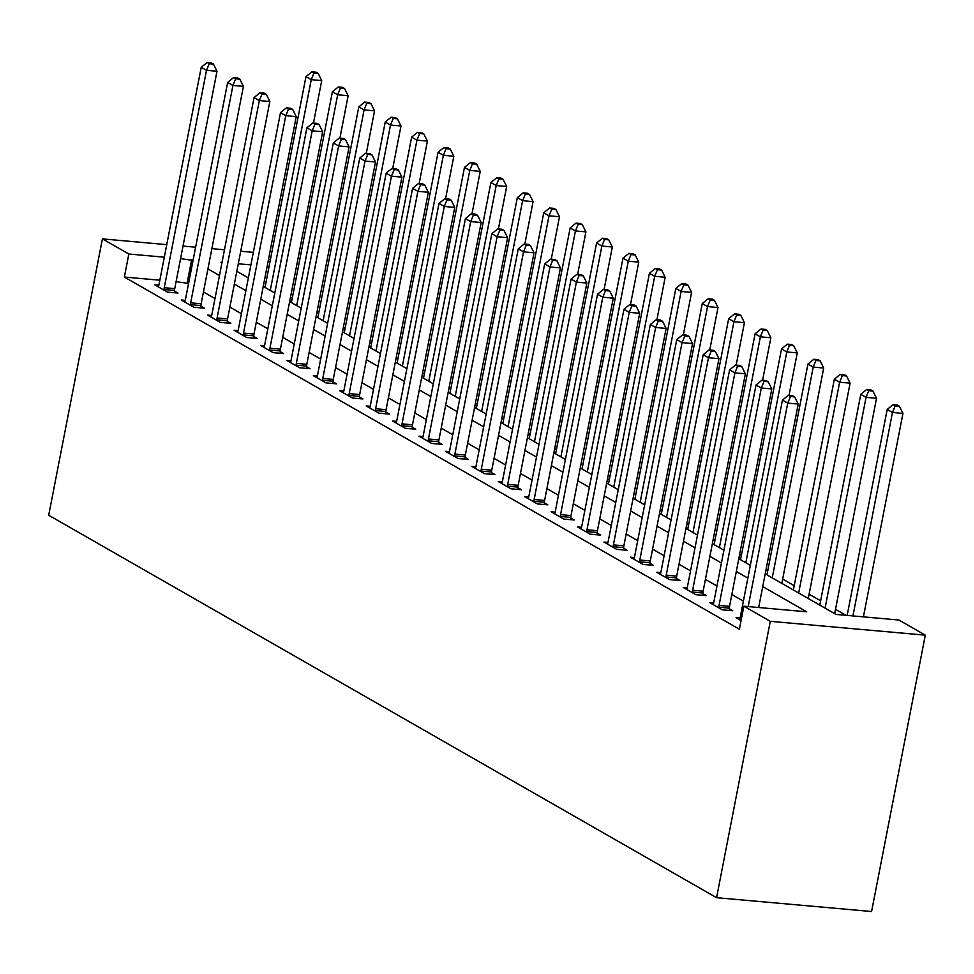 <?xml version="1.0" encoding="UTF-8"?>
<svg xmlns="http://www.w3.org/2000/svg" width="974" height="974" viewBox="0 0 974 974"><rect width="100%" height="100%" fill="white"/><g stroke="black" fill="none" stroke-linecap="round" stroke-linejoin="round"><path stroke-width="1.46" d="M765.211 573.856L836.045 614.424L898.88 620.024L925.3 635.158L871.584 911.518L716.572 897.687L48.7 515.246L102.416 238.886L128.836 254.019L124.355 277.042L739.4 629.228L743.88 606.193L806.716 611.806L762.727 586.616M268.556 259.096L270.309 260.095M845.931 615.3L835.497 609.334M820.632 600.812L809.077 594.201M794.212 585.691L782.67 579.067M767.792 570.557L766.039 569.559M741.372 555.423L739.619 554.425M714.953 540.302L713.199 539.304M688.533 525.169L686.78 524.17M662.113 510.047L660.372 509.037M635.693 494.914L633.952 493.915M609.274 479.792L607.533 478.782M582.854 464.659L581.113 463.661M556.434 449.538L554.693 448.527M530.014 434.404L528.273 433.406M503.607 419.27L501.853 418.272M477.187 404.149L475.434 403.151M450.767 389.016L449.014 388.017M424.347 373.894L422.594 372.884M397.928 358.761L396.174 357.762M371.508 343.639L369.755 342.629M345.088 328.506L343.335 327.507M318.668 313.385L316.915 312.374M292.249 298.251L290.495 297.253M743.381 601.128L731.827 594.517M716.961 586.007L705.407 579.384M690.542 570.874L678.988 564.263M664.122 555.74L652.568 549.129M637.702 540.619L626.148 534.008M611.282 525.485L599.74 518.874M584.863 510.364L573.321 503.753M558.443 495.23L546.901 488.619M532.023 480.109L520.481 473.498M505.603 464.975L494.062 458.364M479.184 449.854L467.642 443.231M452.764 434.721L441.222 428.11M426.344 419.587L414.802 412.976M399.924 404.466L388.382 397.855M373.505 389.332L361.963 382.721M347.097 374.211L335.543 367.6M320.677 359.077L309.123 352.466M294.258 343.956L282.704 337.345M267.838 328.822L256.284 322.211M241.418 313.701L229.864 307.078M214.998 298.568L203.444 291.957M188.579 283.434L176.087 281.656M159.846 280.208L124.355 277.042M158.847 285.236L154.829 284.871L167.504 292.139L177.986 293.064L174.541 291.104M185.267 300.357L181.249 300.004L193.923 307.26L204.406 308.198L200.961 306.226M211.687 315.491L207.669 315.126L220.343 322.394L230.826 323.319L227.38 321.359M238.106 330.612L234.089 330.259L246.763 337.515L257.246 338.453L253.8 336.48M264.526 345.746L260.508 345.38L273.183 352.649L283.665 353.586L280.22 351.614M290.946 360.867L286.928 360.514L299.602 367.77L310.073 368.708L306.64 366.735M317.366 376.001L313.348 375.635L326.022 382.904L336.493 383.841L333.059 381.869M343.785 391.134L339.768 390.769L352.442 398.025L362.912 398.963L359.479 397.002M370.205 406.255L366.175 405.902L378.862 413.159L389.332 414.096L385.899 412.124M396.625 421.389L392.595 421.024L405.281 428.292L415.752 429.217L412.319 427.257M423.045 436.51L419.015 436.157L431.701 443.413L442.172 444.351L438.738 442.379M449.464 451.644L445.435 451.279L458.121 458.547L468.591 459.472L465.158 457.512M475.884 466.765L471.854 466.412L484.541 473.668L495.011 474.606L491.578 472.633M502.304 481.899L498.274 481.533L510.96 488.802L521.431 489.739L517.998 487.767M528.724 497.02L524.694 496.667L537.38 503.923L547.851 504.861L544.417 502.888M555.143 512.154L551.114 511.788L563.8 519.057L574.27 519.994L570.837 518.022M581.563 527.287L577.533 526.922L590.22 534.178L600.69 535.116L597.245 533.143M607.971 542.408L603.953 542.055L616.639 549.312L627.11 550.249L623.664 548.277M634.391 557.542L630.373 557.177L643.059 564.445L653.53 565.37L650.084 563.41M660.81 572.663L656.793 572.31L669.467 579.567L679.949 580.504L676.504 578.532M687.23 587.797L683.212 587.432L695.886 594.7L706.369 595.625L702.924 593.665M713.65 602.918L709.632 602.565L722.306 609.821L732.789 610.759L729.343 608.787M740.07 618.052L736.052 617.686L741.08 620.572M743.88 606.193L770.288 621.327L716.572 897.687M770.288 621.327L925.3 635.158M222.035 262.335L221.001 262.237L221.95 262.785M236.828 271.296L248.37 277.907M263.248 286.429L274.79 293.04M289.668 301.55L301.209 308.161M316.075 316.684L327.629 323.295M342.495 331.805L354.049 338.428M368.915 346.939L380.469 353.55M395.334 362.072L406.889 368.683M421.754 377.194L433.308 383.805M448.174 392.327L459.728 398.938M474.594 407.449L486.148 414.06M501.013 422.582L512.567 429.193M527.433 437.703L538.987 444.314M553.853 452.837L565.395 459.448M580.273 467.958L591.815 474.569M606.692 483.092L618.234 489.703M633.112 498.225L644.654 504.836M659.532 513.347L671.074 519.958M685.952 528.48L697.494 535.091M712.371 543.602L723.913 550.213M738.791 558.735L750.333 565.346M269.055 266.523L267.144 266.352M250.902 264.904L238.289 263.784M253.337 252.351L240.724 251.231M224.483 249.782L211.869 248.65M195.616 247.201L183.002 246.081M166.761 244.632L102.416 238.886M193.059 260.411L180.567 258.634M164.326 257.185L128.836 254.019M747.849 578.106L736.307 571.482M721.43 562.972L709.888 556.361M695.022 547.838L683.468 541.227M668.602 532.717L657.048 526.106M642.183 517.584L630.628 510.973M615.763 502.462L604.209 495.851M589.343 487.329L577.789 480.718M562.923 472.207L551.369 465.596M536.504 457.074L524.949 450.463M510.084 441.952L498.53 435.329M483.664 426.819L472.11 420.208M457.244 411.685L445.702 405.074M430.825 396.564L419.283 389.953M404.405 381.431L392.863 374.82M377.985 366.309L366.443 359.698M351.565 351.176L340.023 344.565M325.146 336.054L313.604 329.443M298.726 320.921L287.184 314.31M272.306 305.799L260.764 299.176M245.886 290.666L234.344 284.055M219.467 275.532L207.925 268.921M187.203 282.655L191.683 259.62M164.253 287.707L174.736 288.645L216.995 71.248L206.512 70.311L164.253 287.707A4.773 2.265 -84.9 0 0 164.082 289.522L164.07 290.167M209.24 63.7L213.428 64.065L211.309 62.86L207.121 62.482L209.24 63.7L206.512 70.311L201.228 67.291L158.969 284.688A4.773 2.265 -84.9 0 1 158.482 286.319L158.263 286.843M174.736 288.645A4.773 2.265 -84.9 0 0 174.553 290.459L174.529 292.76M216.995 71.248L213.428 64.065M207.121 62.482L201.228 67.291M313.47 123.053L321.724 80.586L311.254 79.661L305.97 76.629L264.989 287.427M270.273 290.459L311.254 79.661L313.969 73.038L318.157 73.415L316.051 72.21L311.863 71.832L313.969 73.038M305.97 76.629L311.863 71.832M318.157 73.415L321.724 80.586M190.673 302.841L201.155 303.778L243.415 86.369L232.932 85.444L190.673 302.841A4.773 2.265 -84.9 0 0 190.49 304.643L190.49 305.288M235.659 78.821L239.847 79.198L237.729 77.993L233.541 77.616L235.659 78.821L232.932 85.444L227.648 82.413L185.389 299.809A4.773 2.265 -84.9 0 1 184.902 301.453L184.683 301.964M201.155 303.778A4.773 2.265 -84.9 0 0 200.973 305.58L200.948 307.894M243.415 86.369L239.847 79.198M233.541 77.616L227.648 82.413M217.092 317.974L227.575 318.9L269.835 101.503L259.352 100.566L217.092 317.974A4.773 2.265 -84.9 0 0 216.91 319.776L216.91 320.422M262.079 93.954L266.267 94.332L264.149 93.114L259.961 92.737L262.079 93.954L259.352 100.566L254.068 97.546L211.808 314.943A4.773 2.265 -84.9 0 1 211.321 316.574L211.102 317.098M227.575 318.9A4.773 2.265 -84.9 0 0 227.392 320.714L227.368 323.015M269.835 101.503L266.267 94.332M259.961 92.737L254.068 97.546M243.512 333.096L253.995 334.033L296.242 116.624L285.772 115.699L243.512 333.096A4.773 2.265 -84.9 0 0 243.33 334.91L243.33 335.555M288.499 109.076L292.687 109.453L290.569 108.248L286.38 107.87L288.499 109.076L285.772 115.699L280.488 112.667L238.228 330.076A4.773 2.265 -84.9 0 1 237.741 331.708L237.522 332.231M253.995 334.033A4.773 2.265 -84.9 0 0 253.812 335.835L253.788 338.148M296.242 116.624L292.687 109.453M286.38 107.87L280.488 112.667M339.889 138.186L348.144 95.72L337.674 94.782L332.39 91.763L291.409 302.561M296.693 305.58L337.674 94.782L340.389 88.171L344.577 88.537L342.471 87.331L338.282 86.954L340.389 88.171M332.39 91.763L338.282 86.954M344.577 88.537L348.144 95.72M366.309 153.32L374.564 110.841L364.093 109.916L358.809 106.884L317.828 317.682M323.112 320.714L364.093 109.916L366.808 103.293L370.997 103.67L368.89 102.465L364.702 102.087L366.808 103.293M358.809 106.884L364.702 102.087M370.997 103.67L374.564 110.841M392.729 168.441L400.984 125.975L390.513 125.037L385.229 122.018L344.248 332.816M349.532 335.835L390.513 125.037L393.228 118.426L397.416 118.804L395.31 117.586L391.11 117.209L393.228 118.426M385.229 122.018L391.11 117.209M397.416 118.804L400.984 125.975M269.932 348.229L280.402 349.155L322.662 131.758L312.191 130.82L269.932 348.229A4.773 2.265 -84.9 0 0 269.749 350.031L269.749 350.677M314.919 124.209L319.107 124.587L316.988 123.369L312.8 123.004L314.919 124.209L312.191 130.82L306.907 127.801L264.648 345.198A4.773 2.265 -84.9 0 1 264.161 346.829L263.942 347.353M280.402 349.155A4.773 2.265 -84.9 0 0 280.232 350.969L280.208 353.27M322.662 131.758L319.107 124.587M312.8 123.004L306.907 127.801M419.149 183.575L427.403 141.108L416.933 140.171L411.649 137.139L370.668 347.937M375.952 350.969L416.933 140.171L419.648 133.548L423.836 133.925L421.73 132.72L417.529 132.342L419.648 133.548M411.649 137.139L417.529 132.342M423.836 133.925L427.403 141.108M296.352 363.351L306.822 364.288L349.082 146.891L338.611 145.954L296.352 363.351A4.773 2.265 -84.9 0 0 296.169 365.165L296.169 365.81M341.338 139.331L345.526 139.708L343.408 138.503L339.22 138.125L341.338 139.331L338.611 145.954L333.327 142.922L291.068 360.331A4.773 2.265 -84.9 0 1 290.581 361.963L290.362 362.486M306.822 364.288A4.773 2.265 -84.9 0 0 306.652 366.09L306.627 368.403M349.082 146.891L345.526 139.708M339.22 138.125L333.327 142.922M322.771 378.484L333.242 379.422L375.501 162.013L365.031 161.075L322.771 378.484A4.773 2.265 -84.9 0 0 322.589 380.286L322.589 380.931M367.758 154.464L371.946 154.842L369.828 153.624L365.64 153.259L367.758 154.464L365.031 161.075L359.747 158.056L317.487 375.453A4.773 2.265 -84.9 0 1 317 377.084L316.781 377.608M333.242 379.422A4.773 2.265 -84.9 0 0 333.059 381.224L333.047 383.525M375.501 162.013L371.946 154.842M365.64 153.259L359.747 158.056M349.191 393.606L359.662 394.543L401.921 177.146L391.451 176.209L349.191 393.606A4.773 2.265 -84.9 0 0 349.009 395.42L349.009 396.065M394.166 169.598L398.366 169.963L396.248 168.758L392.059 168.38L394.166 169.598L391.451 176.209L386.167 173.177L343.907 390.586A4.773 2.265 -84.9 0 1 343.42 392.218L343.201 392.741M359.662 394.543A4.773 2.265 -84.9 0 0 359.479 396.357L359.467 398.658M401.921 177.146L398.366 169.963M392.059 168.38L386.167 173.177M375.611 408.739L386.081 409.677L428.341 192.268L417.87 191.33L375.611 408.739A4.773 2.265 -84.9 0 0 375.428 410.541L375.428 411.186M420.585 184.719L424.786 185.097L422.667 183.879L418.479 183.514L420.585 184.719L417.87 191.33L412.586 188.311L370.327 405.708A4.773 2.265 -84.9 0 1 369.84 407.339L369.621 407.863M386.081 409.677A4.773 2.265 -84.9 0 0 385.899 411.478L385.887 413.78M428.341 192.268L424.786 185.097M418.479 183.514L412.586 188.311M402.031 423.86L412.501 424.798L454.761 207.401L444.29 206.464L402.031 423.86A4.773 2.265 -84.9 0 0 401.848 425.675L401.848 426.32M447.005 199.853L451.193 200.218L449.087 199.013L444.899 198.635L447.005 199.853L444.29 206.464L439.006 203.444L396.747 420.841A4.773 2.265 -84.9 0 1 396.26 422.473L396.041 422.996M412.501 424.798A4.773 2.265 -84.9 0 0 412.319 426.612L412.306 428.913M454.761 207.401L451.193 200.218M444.899 198.635L439.006 203.444M445.568 198.696L453.823 156.23L443.353 155.292L438.069 152.273L397.088 363.071M402.372 366.09L443.353 155.292L446.068 148.681L450.256 149.059L448.137 147.841L443.949 147.476L446.068 148.681M438.069 152.273L443.949 147.476M450.256 149.059L453.823 156.23M471.988 213.83L480.243 171.363L469.76 170.426L464.476 167.394L423.507 378.192M428.791 381.224L469.76 170.426L472.487 163.815L476.676 164.18L474.557 162.975L470.369 162.597L472.487 163.815M464.476 167.394L470.369 162.597M476.676 164.18L480.243 171.363M498.408 228.951L506.663 186.484L496.18 185.547L490.896 182.528L449.927 393.326M455.211 396.345L496.18 185.547L498.907 178.936L503.095 179.313L500.977 178.096L496.789 177.731L498.907 178.936M490.896 182.528L496.789 177.731M503.095 179.313L506.663 186.484M524.828 244.084L533.082 201.618L522.6 200.681L517.316 197.649L476.347 408.447M481.631 411.478L522.6 200.681L525.327 194.07L529.515 194.435L527.397 193.229L523.208 192.852L525.327 194.07M517.316 197.649L523.208 192.852M529.515 194.435L533.082 201.618M551.247 259.206L559.502 216.739L549.019 215.814L543.736 212.782L502.767 423.58M508.051 426.612L549.019 215.814L551.747 209.191L555.935 209.568L553.816 208.363L549.628 207.986L551.747 209.191M543.736 212.782L549.628 207.986M555.935 209.568L559.502 216.739M428.45 438.994L438.921 439.931L481.18 222.522L470.71 221.597L428.45 438.994A4.773 2.265 -84.9 0 0 428.268 440.796L428.268 441.441M473.425 214.974L477.613 215.351L475.507 214.146L471.319 213.769L473.425 214.974L470.71 221.597L465.426 218.566L423.166 435.962A4.773 2.265 -84.9 0 1 422.679 437.606L422.46 438.117M438.921 439.931A4.773 2.265 -84.9 0 0 438.738 441.733L438.726 444.047M481.18 222.522L477.613 215.351M471.319 213.769L465.426 218.566M577.655 274.339L585.91 231.873L575.439 230.935L570.155 227.916L529.186 438.714M534.47 441.733L575.439 230.935L578.166 224.324L582.355 224.69L580.236 223.484L576.048 223.107L578.166 224.324M570.155 227.916L576.048 223.107M582.355 224.69L585.91 231.873M454.87 454.127L465.341 455.053L507.6 237.656L497.13 236.719L454.87 454.127A4.773 2.265 -84.9 0 0 454.688 455.929L454.675 456.575M499.845 230.108L504.033 230.485L501.927 229.267L497.738 228.89L499.845 230.108L497.13 236.719L491.846 233.699L449.586 451.096A4.773 2.265 -84.9 0 1 449.099 452.727L448.88 453.251M465.341 455.053A4.773 2.265 -84.9 0 0 465.158 456.867L465.146 459.168M507.6 237.656L504.033 230.485M497.738 228.89L491.846 233.699M604.075 289.473L612.329 246.994L601.859 246.069L596.575 243.037L555.606 453.835M560.89 456.867L601.859 246.069L604.586 239.446L608.774 239.823L606.656 238.618L602.468 238.24L604.586 239.446M596.575 243.037L602.468 238.24M608.774 239.823L612.329 246.994M481.29 469.249L491.76 470.186L534.02 252.777L523.549 251.852L481.29 469.249A4.773 2.265 -84.9 0 0 481.107 471.063L481.095 471.708M526.264 245.229L530.453 245.606L528.346 244.401L524.158 244.024L526.264 245.229L523.549 251.852L518.265 248.82L476.006 466.229A4.773 2.265 -84.9 0 1 475.519 467.861L475.3 468.384M491.76 470.186A4.773 2.265 -84.9 0 0 491.578 471.988L491.553 474.301M534.02 252.777L530.453 245.606M524.158 244.024L518.265 248.82M630.495 304.594L638.749 262.128L628.279 261.19L622.995 258.171L582.026 468.969M587.31 471.988L628.279 261.19L631.006 254.579L635.194 254.957L633.076 253.739L628.887 253.362L631.006 254.579M622.995 258.171L628.887 253.362M635.194 254.957L638.749 262.128M507.71 484.382L518.18 485.308L560.44 267.911L549.969 266.973L507.71 484.382A4.773 2.265 -84.9 0 0 507.527 486.184L507.515 486.83M552.684 260.362L556.872 260.74L554.766 259.522L550.578 259.157L552.684 260.362L549.969 266.973L544.685 263.954L502.426 481.351A4.773 2.265 -84.9 0 1 501.939 482.982L501.72 483.506M518.18 485.308A4.773 2.265 -84.9 0 0 517.998 487.122L517.973 489.423M560.44 267.911L556.872 260.74M550.578 259.157L544.685 263.954M656.914 319.728L665.169 277.261L654.698 276.324L649.414 273.292L608.446 484.09M613.73 487.122L654.698 276.324L657.426 269.701L661.614 270.078L659.495 268.873L655.307 268.495L657.426 269.701M649.414 273.292L655.307 268.495M661.614 270.078L665.169 277.261M534.129 499.504L544.6 500.441L586.859 283.044L576.389 282.107L534.129 499.504A4.773 2.265 -84.9 0 0 533.947 501.318L533.935 501.963M579.104 275.484L583.292 275.861L581.186 274.656L576.998 274.278L579.104 275.484L576.389 282.107L571.105 279.075L528.845 496.484A4.773 2.265 -84.9 0 1 528.358 498.116L528.139 498.639M544.6 500.441A4.773 2.265 -84.9 0 0 544.417 502.243L544.393 504.556M586.859 283.044L583.292 275.861M576.998 274.278L571.105 279.075M683.334 334.849L691.589 292.383L681.118 291.445L675.834 288.426L634.865 499.224M640.149 502.243L681.118 291.445L683.845 284.834L688.034 285.212L685.915 283.994L681.727 283.629L683.845 284.834M675.834 288.426L681.727 283.629M688.034 285.212L691.589 292.383M560.549 514.637L571.02 515.575L613.279 298.166L602.809 297.228L560.549 514.637A4.773 2.265 -84.9 0 0 560.367 516.439L560.354 517.084M605.524 290.617L609.712 290.995L607.606 289.777L603.405 289.412L605.524 290.617L602.809 297.228L597.525 294.209L555.265 511.606A4.773 2.265 -84.9 0 1 554.778 513.237L554.547 513.761M571.02 515.575A4.773 2.265 -84.9 0 0 570.837 517.377L570.813 519.678M613.279 298.166L609.712 290.995M603.405 289.412L597.525 294.209M709.754 349.983L718.008 307.516L707.538 306.579L702.254 303.547L661.273 514.345M666.557 517.377L707.538 306.579L710.253 299.968L714.453 300.333L712.335 299.128L708.147 298.75L710.253 299.968M702.254 303.547L708.147 298.75M714.453 300.333L718.008 307.516M586.969 529.759L597.439 530.696L639.699 313.299L629.228 312.362L586.969 529.759A4.773 2.265 -84.9 0 0 586.786 531.573L586.774 532.218M631.943 305.751L636.132 306.116L634.025 304.911L629.825 304.533L631.943 305.751L629.228 312.362L623.944 309.33L581.685 526.739A4.773 2.265 -84.9 0 1 581.198 528.371L580.967 528.894M597.439 530.696A4.773 2.265 -84.9 0 0 597.257 532.51L597.232 534.811M639.699 313.299L636.132 306.116M629.825 304.533L623.944 309.33M613.389 544.892L623.859 545.83L666.119 328.421L655.636 327.483L613.389 544.892A4.773 2.265 -84.9 0 0 613.206 546.694L613.194 547.339M658.363 320.872L662.551 321.25L660.433 320.032L656.245 319.667L658.363 320.872L655.636 327.483L650.352 324.464L608.105 541.861A4.773 2.265 -84.9 0 1 607.618 543.492L607.386 544.016M623.859 545.83A4.773 2.265 -84.9 0 0 623.677 547.632L623.652 549.933M666.119 328.421L662.551 321.25M656.245 319.667L650.352 324.464M639.796 560.013L650.279 560.951L692.538 343.554L682.056 342.617L639.796 560.013A4.773 2.265 -84.9 0 0 639.626 561.828L639.614 562.473M684.783 336.006L688.971 336.371L686.853 335.166L682.664 334.788L684.783 336.006L682.056 342.617L676.772 339.597L634.524 556.994A4.773 2.265 -84.9 0 1 634.025 558.626L633.806 559.149M650.279 560.951A4.773 2.265 -84.9 0 0 650.096 562.765L650.072 565.066M692.538 343.554L688.971 336.371M682.664 334.788L676.772 339.597M666.216 575.147L676.699 576.084L718.958 358.676L708.475 357.75L666.216 575.147A4.773 2.265 -84.9 0 0 666.046 576.949L666.033 577.594M711.203 351.127L715.391 351.504L713.272 350.299L709.084 349.922L711.203 351.127L708.475 357.75L703.191 354.719L660.932 572.115A4.773 2.265 -84.9 0 1 660.445 573.759L660.226 574.27M676.699 576.084A4.773 2.265 -84.9 0 0 676.516 577.886L676.492 580.2M718.958 358.676L715.391 351.504M709.084 349.922L703.191 354.719M692.636 590.281L703.118 591.206L745.378 373.809L734.895 372.872L692.636 590.281A4.773 2.265 -84.9 0 0 692.453 592.082L692.453 592.728M737.622 366.261L741.811 366.638L739.692 365.42L735.504 365.043L737.622 366.261L734.895 372.872L729.611 369.852L687.352 587.249A4.773 2.265 -84.9 0 1 686.865 588.88L686.646 589.404M703.118 591.206A4.773 2.265 -84.9 0 0 702.936 593.02L702.911 595.321M745.378 373.809L741.811 366.638M735.504 365.043L729.611 369.852M719.056 605.402L729.538 606.339L771.798 388.93L761.315 388.005L719.056 605.402A4.773 2.265 -84.9 0 0 718.873 607.216L718.873 607.861M764.042 381.382L768.23 381.759L766.112 380.554L761.924 380.177L764.042 381.382L761.315 388.005L756.031 384.974L713.772 602.382A4.773 2.265 -84.9 0 1 713.285 604.014L713.065 604.537M729.538 606.339A4.773 2.265 -84.9 0 0 729.356 608.141L729.331 610.454M771.798 388.93L768.23 381.759M761.924 380.177L756.031 384.974M758.661 607.52L798.205 404.064L787.735 403.126L748.19 606.583M790.462 396.515L794.65 396.893L792.532 395.675L788.343 395.31L790.462 396.515L787.735 403.126L782.451 400.107L740.191 617.504A4.773 2.265 -84.9 0 1 739.704 619.135L739.485 619.659M798.205 404.064L794.65 396.893M788.343 395.31L782.451 400.107M736.174 365.104L744.428 322.637L733.958 321.7L728.674 318.681L687.693 529.479M692.977 532.498L733.958 321.7L736.673 315.089L740.861 315.466L738.755 314.249L734.566 313.884L736.673 315.089M728.674 318.681L734.566 313.884M740.861 315.466L744.428 322.637M762.593 380.237L770.848 337.771L760.377 336.834L755.094 333.802L714.112 544.6M719.396 547.632L760.377 336.834L763.092 330.223L767.281 330.588L765.174 329.382L760.986 329.005L763.092 330.223M755.094 333.802L760.986 329.005M767.281 330.588L770.848 337.771M789.013 395.359L797.268 352.892L786.797 351.967L781.513 348.936L740.532 559.733M745.816 562.765L786.797 351.967L789.512 345.344L793.7 345.721L791.594 344.504L787.406 344.139L789.512 345.344M781.513 348.936L787.406 344.139M793.7 345.721L797.268 352.892M781.83 583.377L823.687 368.026L813.217 367.088L807.933 364.069L766.952 574.867M772.236 577.886L813.217 367.088L815.932 360.477L820.12 360.843L818.014 359.637L813.826 359.26L815.932 360.477M807.933 364.069L813.826 359.26M820.12 360.843L823.687 368.026M808.25 598.511L850.107 383.147L839.637 382.222L834.353 379.19L793.372 589.988M798.656 593.02L839.637 382.222L842.352 375.599L846.54 375.976L844.434 374.771L840.245 374.393L842.352 375.599M834.353 379.19L840.245 374.393M846.54 375.976L850.107 383.147M834.669 613.632L876.527 398.281L866.056 397.343L860.773 394.324L819.791 605.122M825.075 608.141L866.056 397.343L868.771 390.732L872.96 391.11L870.853 389.892L866.665 389.515L868.771 390.732M860.773 394.324L866.665 389.515M872.96 391.11L876.527 398.281M863.402 616.859L902.947 413.414L892.476 412.477L887.192 409.445L847.149 615.41M852.92 615.933L892.476 412.477L895.191 405.854L899.379 406.231L897.273 405.026L893.073 404.648L895.191 405.854M887.192 409.445L893.073 404.648M899.379 406.231L902.947 413.414M164.082 289.522L174.553 290.459M190.49 304.643L200.973 305.58M216.91 319.776L227.392 320.714M243.33 334.91L253.812 335.835M269.749 350.031L280.232 350.969M296.169 365.165L306.652 366.09M322.589 380.286L333.059 381.224M349.009 395.42L359.479 396.357M375.428 410.541L385.899 411.478M401.848 425.675L412.319 426.612M428.268 440.796L438.738 441.733M454.688 455.929L465.158 456.867M481.107 471.063L491.578 471.988M507.527 486.184L517.998 487.122M533.947 501.318L544.417 502.243M560.367 516.439L570.837 517.377M586.786 531.573L597.257 532.51M613.206 546.694L623.677 547.632M639.626 561.828L650.096 562.765M666.046 576.949L676.516 577.886M692.453 592.082L702.936 593.02M718.873 607.216L729.356 608.141"/></g></svg>
